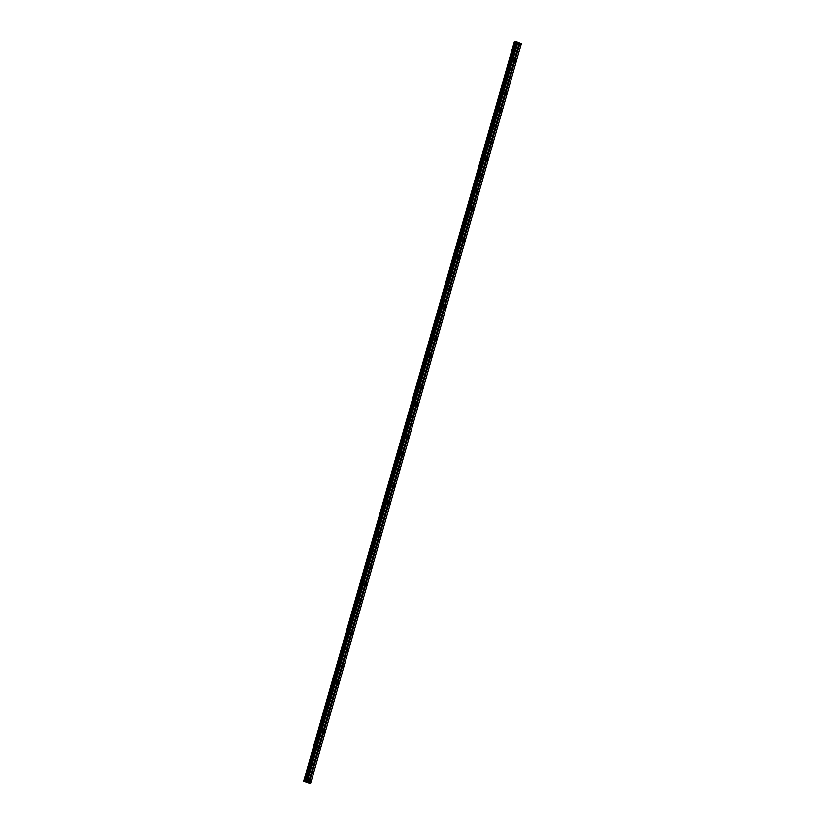 <?xml version="1.0" encoding="UTF-8"?>
<svg xmlns="http://www.w3.org/2000/svg" width="825" height="825" viewBox="0 0 825 825"><rect width="100%" height="100%" fill="white"/><g stroke="black" fill="none" stroke-linecap="round" stroke-linejoin="round"><path stroke-width="1.24" d="M520.255 45.468L520.266 44.437L520.255 45.468M310.592 781.492L310.602 780.46L310.592 781.492M315.253 765.136L315.263 764.105L315.253 765.136M319.914 748.78L319.925 747.749L319.914 748.78M324.565 732.414L324.586 731.393L324.565 732.414M329.227 716.059L329.237 715.038L329.227 716.059M333.888 699.703L333.898 698.682L333.888 699.703M338.549 683.347L338.559 682.327L338.549 683.347M343.21 666.992L343.221 665.971L343.21 666.992M347.861 650.636L347.882 649.615L347.861 650.636M352.522 634.281L352.533 633.26L352.522 634.281M357.184 617.925L357.194 616.904L357.184 617.925M361.845 601.569L361.855 600.548L361.845 601.569M366.506 585.214L366.517 584.193L366.506 585.214M371.157 568.858L371.168 567.837L371.157 568.858M375.818 552.502L375.829 551.482L375.818 552.502M380.48 536.147L380.49 535.126L380.48 536.147M385.141 519.791L385.151 518.76L385.141 519.791M389.802 503.436L389.812 502.404L389.802 503.436M394.453 487.08L394.463 486.049L394.453 487.08M399.114 470.724L399.125 469.693L399.114 470.724M403.776 454.369L403.786 453.338L403.776 454.369M408.437 438.013L408.447 436.982L408.437 438.013M413.088 421.657L413.108 420.626L413.088 421.657M417.749 405.302L417.759 404.271L417.749 405.302M422.41 388.946L422.421 387.915L422.41 388.946M427.072 372.591L427.082 371.559L427.072 372.591M431.733 356.235L431.743 355.204L431.733 356.235M436.384 339.879L436.404 338.848L436.384 339.879M441.045 323.524L441.055 322.493L441.045 323.524M445.706 307.168L445.717 306.137L445.706 307.168M450.368 290.812L450.378 289.781L450.368 290.812M455.029 274.457L455.039 273.426L455.029 274.457M459.68 258.091L459.7 257.07L459.68 258.091M464.341 241.735L464.351 240.714L464.341 241.735M469.002 225.38L469.012 224.359L469.002 225.38M473.663 209.024L473.674 208.003L473.663 209.024M478.325 192.668L478.335 191.648L478.325 192.668M482.976 176.313L482.996 175.292L482.976 176.313M487.637 159.957L487.647 158.936L487.637 159.957M492.298 143.602L492.308 142.581L492.298 143.602M496.959 127.246L496.97 126.225L496.959 127.246M501.621 110.89L501.631 109.869L501.621 110.89M506.272 94.535L506.282 93.514L506.272 94.535M510.933 78.179L510.943 77.158L510.933 78.179M515.594 61.823L515.604 60.803L515.594 61.823M518.327 44.643L518.337 43.612L518.327 44.643M308.663 780.656L308.674 779.635L308.663 780.656M313.325 764.301L313.335 763.28L313.325 764.301M317.986 747.945L317.996 746.924L317.986 747.945M322.637 731.589L322.657 730.568L322.637 731.589M327.298 715.234L327.308 714.213L327.298 715.234M331.959 698.878L331.97 697.857L331.959 698.878M336.621 682.523L336.631 681.502L336.621 682.523M341.282 666.167L341.292 665.146L341.282 666.167M345.933 649.811L345.953 648.79L345.933 649.811M350.594 633.456L350.604 632.435L350.594 633.456M355.255 617.1L355.266 616.079L355.255 617.1M359.917 600.744L359.927 599.713L359.917 600.744M364.578 584.389L364.588 583.357L364.578 584.389M369.229 568.033L369.239 567.002L369.229 568.033M373.89 551.678L373.9 550.646L373.89 551.678M378.551 535.322L378.562 534.291L378.551 535.322M383.213 518.966L383.223 517.935L383.213 518.966M387.874 502.611L387.884 501.579L387.874 502.611M392.525 486.255L392.535 485.224L392.525 486.255M397.186 469.899L397.196 468.868L397.186 469.899M401.847 453.544L401.858 452.512L401.847 453.544M406.508 437.188L406.519 436.157L406.508 437.188M411.17 420.832L411.18 419.801L411.17 420.832M415.821 404.477L415.831 403.446L415.821 404.477M420.482 388.121L420.492 387.09L420.482 388.121M425.143 371.766L425.153 370.734L425.143 371.766M429.804 355.41L429.815 354.379L429.804 355.41M434.455 339.044L434.476 338.023L434.455 339.044M439.117 322.688L439.127 321.668L439.117 322.688M443.778 306.333L443.788 305.312L443.778 306.333M448.439 289.977L448.449 288.956L448.439 289.977M453.1 273.622L453.111 272.601L453.1 273.622M457.751 257.266L457.772 256.245L457.751 257.266M462.412 240.91L462.423 239.889L462.412 240.91M467.074 224.555L467.084 223.534L467.074 224.555M471.735 208.199L471.745 207.178L471.735 208.199M476.396 191.843L476.407 190.822L476.396 191.843M481.047 175.488L481.068 174.467L481.047 175.488M485.708 159.132L485.719 158.111L485.708 159.132M490.37 142.777L490.38 141.756L490.37 142.777M495.031 126.421L495.041 125.39L495.031 126.421M499.692 110.065L499.702 109.034L499.692 110.065M504.343 93.71L504.364 92.678L504.343 93.71M509.004 77.354L509.015 76.323L509.004 77.354M513.666 60.998L513.676 59.967L513.666 60.998M309.179 783.173L520.008 43.065L521.348 43.642L310.52 783.75L308.932 783.1L519.75 42.993L519.245 42.776M303.652 781.357L514.48 41.25L517.914 42.168L519.255 42.745L308.426 782.853L303.652 781.357L310.52 783.75M304.868 781.677L515.697 41.57M516.326 41.766L305.498 781.873M306.065 782.028L516.893 41.92M517.151 41.951L306.323 782.059M307.086 782.275L517.914 42.168M514.697 41.291L303.868 781.399M304.507 781.564L515.326 41.456M517.667 42.096L306.838 782.203M514.903 41.343L304.074 781.45L514.903 41.343M304.425 781.543L515.243 41.436M514.944 41.353L304.126 781.461"/></g></svg>
